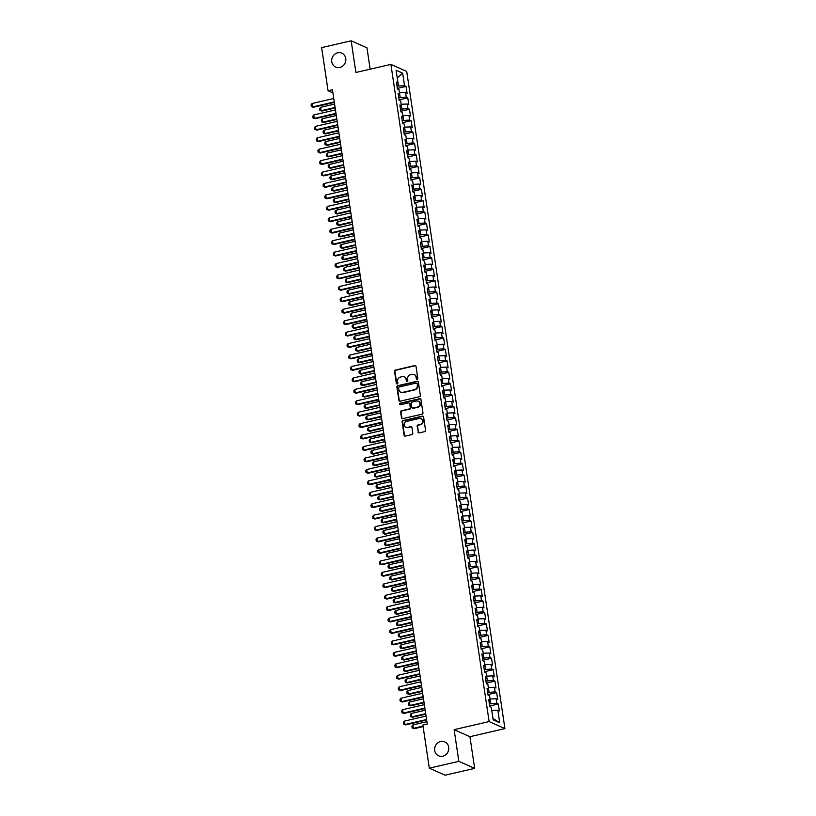 <?xml version="1.0" encoding="UTF-8"?>
<svg xmlns="http://www.w3.org/2000/svg" width="816" height="816" viewBox="0 0 816 816"><rect width="100%" height="100%" fill="white"/><g stroke="black" fill="none" stroke-linecap="round" stroke-linejoin="round"><path stroke-width="1.22" d="M417.18 379.328A0.816 0.745 -66 0 0 417.812 378.369L416.027 366.435A1.163 1.071 -66 0 0 414.783 365.568L395.464 370.036A1.163 1.071 -66 0 0 394.556 371.402L396.341 383.336A0.816 0.745 -66 0 0 397.208 383.948A0.816 0.745 -66 0 0 397.841 382.979L397.606 381.439A3.723 3.427 -66 0 1 400.513 377.053L402.125 376.686A3.723 3.427 -66 0 1 406.093 379.481L406.327 381.021A0.816 0.745 -66 0 0 407.194 381.633A0.816 0.745 -66 0 0 407.827 380.674L407.592 379.134A3.723 3.427 -66 0 1 410.499 374.748L412.111 374.371A3.723 3.427 -66 0 1 416.078 377.165L416.313 378.716A0.816 0.745 -66 0 0 417.18 379.328M440.609 741.54A7.599 6.977 -66 0 0 434.693 748.221A7.599 6.977 -66 0 0 438.62 755.8A7.599 6.977 -66 0 0 442.802 756.177A7.599 6.977 -66 0 0 448.718 749.496A7.599 6.977 -66 0 0 444.791 741.917A7.599 6.977 -66 0 0 440.609 741.54M337.681 52.795A7.599 6.977 -66 0 0 331.765 59.476A7.599 6.977 -66 0 0 335.682 67.055A7.599 6.977 -66 0 0 339.864 67.432A7.599 6.977 -66 0 0 345.78 60.751A7.599 6.977 -66 0 0 341.853 53.173A7.599 6.977 -66 0 0 337.681 52.795M417.996 432.011A1.163 1.071 -66 0 0 419.24 432.888L424.667 431.633A1.163 1.071 -66 0 0 425.564 430.256L423.586 417.017A1.163 1.071 -66 0 0 422.351 416.14L403.022 420.607A1.163 1.071 -66 0 0 402.115 421.974L404.093 435.224A1.163 1.071 -66 0 0 405.338 436.101L411.886 434.581A1.163 1.071 -66 0 0 412.794 433.214L411.947 427.543A1.163 1.071 -66 0 0 410.703 426.666L407.459 427.421A3.111 2.866 -66 0 1 404.134 424.157A3.111 2.866 -66 0 1 406.562 421.413L419.281 418.475A3.111 2.866 -66 0 1 422.606 421.739A3.111 2.866 -66 0 1 420.179 424.483L418.057 424.973A1.163 1.071 -66 0 0 417.149 426.34L418.424 432.205A1.163 1.071 -66 0 0 418.822 432.898M458.847 761.348L474.657 768.376L469.914 736.695L454.114 729.667L458.847 761.348L429.318 768.172L422.872 725.057L427.247 724.047L332.449 89.74L328.073 90.749L332.918 92.902M454.114 729.667L489.121 721.568L390.905 64.393L406.705 71.42L504.92 728.596L489.121 721.568M370.158 69.187L366.965 47.828L351.166 40.8L355.898 72.481L390.905 64.393M351.166 40.8L321.626 47.624L328.073 90.749M419.444 396.719A1.163 1.071 -66 0 0 420.352 395.342L418.373 382.102A1.163 1.071 -66 0 0 417.129 381.225L397.8 385.693A1.163 1.071 -66 0 0 396.892 387.059L398.881 400.309A1.163 1.071 -66 0 0 400.115 401.186L419.444 396.719M420.974 399.554L422.963 412.804A1.163 1.071 -66 0 1 422.056 414.171L402.727 418.639A1.163 1.071 -66 0 1 401.482 417.772L400.636 412.1A1.163 1.071 -66 0 1 401.543 410.723L409.377 408.918A1.163 1.071 -66 0 0 410.285 407.541L409.724 403.787A1.163 1.071 -66 0 0 408.479 402.91L400.319 404.797A0.816 0.745 -66 0 1 399.452 403.94A0.816 0.745 -66 0 1 400.085 403.226L419.74 398.677A1.163 1.071 -66 0 1 420.974 399.554M397.382 88.403L406.052 86.394L404.532 85.721L402.655 73.144L396.076 70.217L397.953 82.793L396.443 82.12L397.463 88.985L398.983 89.658L399.667 94.228L398.147 93.554L399.177 100.419L400.697 101.092L401.38 105.672L399.86 104.999L400.88 111.853L402.4 112.537L403.084 117.106L401.564 116.433L402.594 123.298L404.114 123.971L404.797 128.54L403.277 127.867L404.308 134.732L405.817 135.405L406.501 139.985L404.991 139.312L406.011 146.166L407.531 146.839L408.214 151.419L406.694 150.746L407.725 157.61L409.234 158.284L409.918 162.853L408.408 162.18L409.428 169.045L410.948 169.718L411.631 174.287L410.111 173.614L411.142 180.479L412.661 181.152L413.345 185.732L411.825 185.059L412.855 191.913L414.365 192.596L415.048 197.166L413.539 196.493L414.559 203.357L416.078 204.031L416.762 208.6L415.242 207.927L416.272 214.792L417.782 215.465L418.465 220.045L416.956 219.371L417.976 226.226L419.495 226.899L420.179 231.479L418.659 230.806L419.689 237.67L421.199 238.343L421.892 242.913L420.373 242.24L421.393 249.104L422.912 249.778L423.596 254.357L422.076 253.674L423.106 260.539L424.626 261.212L425.309 265.792L423.79 265.118L424.82 271.983L426.329 272.656L427.013 277.226L425.503 276.553L426.523 283.417L428.043 284.09L428.726 288.66L427.207 287.987L428.237 294.851L429.746 295.525L430.43 300.104L428.92 299.431L429.94 306.286L431.46 306.969L432.143 311.539L430.624 310.865L431.654 317.73L433.174 318.403L433.857 322.973L432.337 322.3L433.357 329.164L434.877 329.837L435.56 334.417L434.041 333.744L435.071 340.598L436.591 341.272L437.274 345.851L435.754 345.178L436.784 352.043L438.294 352.716L438.977 357.286L437.468 356.612L438.488 363.477L440.008 364.15L440.691 368.73L439.171 368.047L440.201 374.911L441.711 375.584L442.394 380.164L440.885 379.491L441.905 386.345L443.425 387.029L444.108 391.598L442.588 390.925L443.618 397.79L445.138 398.463L445.822 403.033L444.302 402.359L445.322 409.224L446.842 409.897L447.525 414.477L446.015 413.804L447.035 420.658L448.555 421.331L449.239 425.911L447.719 425.238L448.749 432.103L450.259 432.776L450.942 437.345L449.432 436.672L450.452 443.537L451.972 444.21L452.656 448.79L451.136 448.106L452.166 454.971L453.676 455.644L454.369 460.224L452.849 459.551L453.869 466.415L455.389 467.089L456.073 471.658L454.553 470.985L455.583 477.85L457.103 478.523L457.786 483.092L456.266 482.419L457.297 489.284L458.806 489.957L459.49 494.537L457.98 493.864L459 500.718L460.52 501.401L461.203 505.971L459.683 505.298L460.714 512.162L462.223 512.836L462.907 517.405L461.397 516.732L462.417 523.597L463.937 524.27L464.62 528.85L463.1 528.176L464.131 535.031L465.65 535.704L466.334 540.284L464.814 539.611L465.834 546.475L467.354 547.148L468.037 551.718L466.517 551.045L467.548 557.909L469.067 558.583L469.751 563.162L468.231 562.479L469.261 569.344L470.771 570.017L471.454 574.597L469.945 573.923L470.965 580.778L472.484 581.461L473.168 586.031L471.648 585.358L472.678 592.222L474.188 592.895L474.871 597.465L473.362 596.792L474.382 603.656L475.901 604.33L476.585 608.909L475.065 608.236L476.095 615.091L477.615 615.764L478.298 620.344L476.779 619.67L477.799 626.535L479.318 627.208L480.002 631.778L478.492 631.105L479.512 637.969L481.032 638.642L481.715 643.222L480.196 642.539L481.226 649.403L482.735 650.077L483.419 654.656L481.909 653.983L482.929 660.848L484.449 661.521L485.132 666.091L483.613 665.417L484.643 672.282L486.152 672.955L486.836 677.525L485.326 676.852L486.346 683.716L487.866 684.389L488.549 688.969L487.03 688.296L488.06 695.15L489.58 695.834L490.263 700.403L488.743 699.73L489.773 706.595L491.283 707.268L493.17 719.845L499.739 722.772L492.976 718.447L491.762 710.45M406.052 86.394L407.082 93.259L405.562 92.585L406.246 97.155L398.769 97.726M399.085 99.838L407.765 97.828L406.246 97.155M407.765 97.828L408.785 104.693L407.266 104.02L407.949 108.599L400.483 109.171M400.799 111.272L409.469 109.273L407.949 108.599M409.469 109.273L410.499 116.127L408.979 115.454L409.663 120.034L402.196 120.605M402.502 122.706L411.182 120.707L409.663 120.034M411.182 120.707L412.202 127.571L410.693 126.898L411.376 131.468L403.9 132.039M404.216 134.15L412.886 132.141L411.376 131.468M412.886 132.141L413.916 139.006L412.396 138.332L413.08 142.902L405.613 143.483M405.929 145.585L414.599 143.585L413.08 142.902M414.599 143.585L415.619 150.44L414.11 149.767L414.793 154.346L407.317 154.918M407.633 157.019L416.303 155.02L414.793 154.346M416.303 155.02L417.333 161.884L415.813 161.201L416.497 165.781L409.03 166.352M409.346 168.463L418.016 166.454L416.497 165.781M418.016 166.454L419.047 173.318L417.527 172.645L418.21 177.215L410.744 177.786M411.05 179.897L419.73 177.888L418.21 177.215M419.73 177.888L420.75 184.753L419.23 184.079L419.924 188.659L412.447 189.23M412.763 191.332L421.433 189.332L419.924 188.659M421.433 189.332L422.464 196.187L420.944 195.514L421.627 200.093L414.161 200.665M414.477 202.776L423.147 200.767L421.627 200.093M423.147 200.767L424.167 207.631L422.657 206.958L423.341 211.528L415.864 212.099M416.18 214.21L424.85 212.201L423.341 211.528M424.85 212.201L425.881 219.065L424.361 218.392L425.044 222.962L417.578 223.543M417.894 225.644L426.564 223.645L425.044 222.962M426.564 223.645L427.584 230.5L426.074 229.826L426.758 234.406L419.281 234.977M419.597 237.079L428.267 235.079L426.758 234.406M428.267 235.079L429.298 241.944L427.778 241.271L428.461 245.84L420.995 246.412M421.311 248.523L429.981 246.514L428.461 245.84M429.981 246.514L431.011 253.378L429.491 252.705L430.175 257.275L422.708 257.846M423.014 259.957L431.695 257.948L430.175 257.275M431.695 257.948L432.715 264.812L431.205 264.139L431.888 268.719L424.412 269.29M424.728 271.391L433.398 269.392L431.888 268.719M433.398 269.392L434.428 276.257L432.908 275.573L433.592 280.153L426.125 280.724M426.442 282.836L435.112 280.826L433.592 280.153M435.112 280.826L436.132 287.691L434.622 287.018L435.305 291.587L427.829 292.159M428.145 294.27L436.815 292.261L435.305 291.587M436.815 292.261L437.845 299.125L436.325 298.452L437.009 303.032L429.542 303.603M429.859 305.704L438.529 303.705L437.009 303.032M438.529 303.705L439.559 310.559L438.039 309.886L438.722 314.466L431.246 315.037M431.562 317.138L440.242 315.139L438.722 314.466M440.242 315.139L441.262 322.004L439.742 321.331L440.426 325.9L432.959 326.471M433.276 328.583L441.946 326.573L440.426 325.9M441.946 326.573L442.976 333.438L441.456 332.765L442.139 337.334L434.673 337.916M434.979 340.017L443.659 338.018L442.139 337.334M443.659 338.018L444.679 344.872L443.17 344.199L443.853 348.779L436.376 349.35M436.693 351.451L445.363 349.452L443.853 348.779M445.363 349.452L446.393 356.317L444.873 355.633L445.556 360.213L438.09 360.784M438.406 362.896L447.076 360.886L445.556 360.213M447.076 360.886L448.096 367.751L446.587 367.078L447.27 371.647L439.793 372.218M440.11 374.33L448.78 372.32L447.27 371.647M448.78 372.32L449.81 379.185L448.29 378.512L448.973 383.092L441.507 383.663M441.823 385.764L450.493 383.765L448.973 383.092M450.493 383.765L451.523 390.619L450.004 389.946L450.687 394.526L443.221 395.097M443.527 397.208L452.207 395.199L450.687 394.526M452.207 395.199L453.227 402.064L451.707 401.39L452.401 405.96L444.924 406.531M445.24 408.643L453.91 406.633L452.401 405.96M453.91 406.633L454.94 413.498L453.421 412.825L454.104 417.394L446.638 417.976M446.954 420.077L455.624 418.078L454.104 417.394M455.624 418.078L456.644 424.932L455.134 424.259L455.818 428.839L448.341 429.41M448.657 431.511L457.327 429.512L455.818 428.839M457.327 429.512L458.357 436.376L456.838 435.703L457.521 440.273L450.055 440.844M450.371 442.955L459.041 440.946L457.521 440.273M459.041 440.946L460.061 447.811L458.551 447.137L459.235 451.707L451.758 452.278M452.074 454.39L460.744 452.38L459.235 451.707M460.744 452.38L461.774 459.245L460.255 458.572L460.938 463.151L453.472 463.723M453.788 465.824L462.458 463.825L460.938 463.151M462.458 463.825L463.488 470.689L461.968 470.006L462.652 474.586L455.185 475.157M455.491 477.268L464.171 475.259L462.652 474.586M464.171 475.259L465.191 482.123L463.682 481.45L464.365 486.02L456.889 486.591M457.205 488.702L465.875 486.693L464.365 486.02M465.875 486.693L466.905 493.558L465.385 492.884L466.069 497.464L458.602 498.035M458.918 500.137L467.588 498.137L466.069 497.464M467.588 498.137L468.608 504.992L467.099 504.319L467.782 508.898L460.306 509.47M460.622 511.571L469.292 509.572L467.782 508.898M469.292 509.572L470.322 516.436L468.802 515.763L469.486 520.333L462.019 520.904M462.335 523.015L471.005 521.006L469.486 520.333M471.005 521.006L472.036 527.87L470.516 527.197L471.199 531.767L463.723 532.348M464.039 534.449L472.719 532.45L471.199 531.767M472.719 532.45L473.739 539.305L472.219 538.631L472.903 543.211L465.436 543.782M465.752 545.884L474.422 543.884L472.903 543.211M474.422 543.884L475.453 550.749L473.933 550.066L474.616 554.645L467.15 555.217M467.456 557.328L476.136 555.319L474.616 554.645M476.136 555.319L477.156 562.183L475.646 561.51L476.33 566.08L468.853 566.651M469.169 568.762L477.839 566.753L476.33 566.08M477.839 566.753L478.87 573.617L477.35 572.944L478.033 577.524L470.567 578.095M470.883 580.196L479.553 578.197L478.033 577.524M479.553 578.197L480.573 585.052L479.063 584.378L479.747 588.958L472.27 589.529M472.586 591.641L481.256 589.631L479.747 588.958M481.256 589.631L482.287 596.496L480.767 595.823L481.45 600.392L473.984 600.964M474.3 603.075L482.97 601.066L481.45 600.392M482.97 601.066L484 607.93L482.48 607.257L483.164 611.827L475.687 612.408M476.003 614.509L484.684 612.51L483.164 611.827M484.684 612.51L485.704 619.364L484.184 618.691L484.877 623.271L477.401 623.842M477.717 625.943L486.387 623.944L484.877 623.271M486.387 623.944L487.417 630.809L485.897 630.136L486.581 634.705L479.114 635.276M479.431 637.388L488.101 635.378L486.581 634.705M488.101 635.378L489.121 642.243L487.611 641.57L488.294 646.139L480.818 646.711M481.134 648.822L489.804 646.813L488.294 646.139M489.804 646.813L490.834 653.677L489.314 653.004L489.998 657.584L482.531 658.155M482.848 660.256L491.518 658.257L489.998 657.584M491.518 658.257L492.538 665.122L491.028 664.438L491.711 669.018L484.235 669.589M484.551 671.701L493.221 669.691L491.711 669.018M493.221 669.691L494.251 676.556L492.731 675.883L493.415 680.452L485.948 681.023M486.265 683.135L494.935 681.125L493.415 680.452M494.935 681.125L495.965 687.99L494.445 687.317L495.128 691.897L487.662 692.468M487.968 694.569L496.648 692.57L495.128 691.897M496.648 692.57L497.668 699.424L496.159 698.751L496.842 703.331L489.365 703.902M489.682 706.013L498.352 704.004L496.842 703.331M498.352 704.004L499.382 710.869L497.862 710.195L499.739 722.772M490.263 700.403L488.968 701.26M497.862 710.195L491.783 710.44M488.549 688.969L487.264 689.826M490.753 703.586L490.049 699.006L496.159 698.751M486.836 677.525L485.551 678.382M489.049 692.141L488.345 687.572M494.445 687.317L488.356 687.572M485.132 666.091L483.847 666.947M487.336 680.707L486.632 676.138M492.731 675.883L486.652 676.127M483.419 654.656L482.134 655.513M485.622 669.273L484.928 664.703M491.028 664.438L484.939 664.693M481.715 643.222L480.43 644.069M483.919 657.829L483.215 653.259L489.314 653.004M480.002 631.778L478.717 632.635M482.205 646.394L481.501 641.825M487.611 641.57L481.522 641.825M478.298 620.344L477.003 621.2M480.502 634.96L479.798 630.391M485.897 630.136L479.818 630.38M476.585 608.909L475.3 609.766M478.788 623.516L478.084 618.946M484.184 618.691L478.105 618.946M474.871 597.465L473.586 598.322M477.074 612.082L476.381 607.512L482.48 607.257M473.168 586.031L471.883 586.888M475.371 600.647L474.667 596.078M480.767 595.823L474.688 596.068M471.454 574.597L470.169 575.453M473.657 589.213L472.954 584.633L479.063 584.378M469.751 563.162L468.455 564.009M471.954 577.769L471.25 573.199M477.35 572.944L471.271 573.199M468.037 551.718L466.752 552.575M470.24 566.335L469.537 561.765L475.646 561.51M466.334 540.284L465.038 541.141M468.537 554.9L467.833 550.331M473.933 550.066L467.854 550.321M464.62 528.85L463.335 529.696M466.823 543.456L466.12 538.886L472.219 538.631M462.907 517.405L461.621 518.262M465.11 532.022L464.416 527.452L470.516 527.197M461.203 505.971L459.918 506.828M463.406 520.588L462.703 516.018L468.802 515.763M459.49 494.537L458.204 495.394M461.693 509.153L460.989 504.574L467.099 504.319M457.786 483.092L456.491 483.949M459.989 497.709L459.286 493.139L465.385 492.884M456.073 471.658L454.787 472.515M458.276 486.275L457.572 481.705L463.682 481.45M454.369 460.224L453.074 461.081M456.572 474.841L455.879 470.261L461.968 470.006M452.656 448.79L451.37 449.636M454.859 463.396L454.155 458.827L460.255 458.572M450.942 437.345L449.657 438.202M453.145 451.962L452.452 447.392L458.551 447.137M449.239 425.911L447.953 426.768M451.442 440.528L450.738 435.958L456.838 435.703M447.525 414.477L446.24 415.334M449.728 429.083L449.024 424.514M455.134 424.259L449.045 424.514M445.822 403.033L444.526 403.889M448.025 417.649L447.321 413.08L453.421 412.825M444.108 391.598L442.823 392.455M446.311 406.215L445.607 401.645M451.707 401.39L445.628 401.635M442.394 380.164L441.109 381.021M444.598 394.781L443.904 390.201L450.004 389.946M440.691 368.73L439.406 369.577M442.894 383.336L442.19 378.767M448.29 378.512L442.211 378.767M438.977 357.286L437.692 358.142M441.181 371.902L440.477 367.333M446.587 367.078L440.497 367.322M437.274 345.851L435.979 346.708M439.477 360.468L438.773 355.898M444.873 355.633L438.794 355.888M435.56 334.417L434.275 335.264M437.764 349.024L437.06 344.454L443.17 344.199M433.857 322.973L432.562 323.83M436.06 337.589L435.356 333.02M441.456 332.765L435.377 333.02M432.143 311.539L430.858 312.395M434.347 326.155L433.643 321.586M439.742 321.331L433.663 321.575M430.43 300.104L429.145 300.961M432.633 314.711L431.939 310.141M438.039 309.886L431.95 310.141M428.726 288.66L427.441 289.517M430.93 303.277L430.226 298.707L436.325 298.452M427.013 277.226L425.728 278.083M429.216 291.842L428.512 287.273M434.622 287.018L428.533 287.263M425.309 265.792L424.014 266.648M427.513 280.408L426.809 275.839M432.908 275.573L426.829 275.828M423.596 254.357L422.311 255.204M425.799 268.964L425.095 264.394M431.205 264.139L425.116 264.394M421.892 242.913L420.597 243.77M424.096 257.53L423.392 252.96L429.491 252.705M420.179 231.479L418.894 232.336M422.382 246.095L421.678 241.526M427.778 241.271L421.699 241.516M418.465 220.045L417.18 220.901M420.668 234.651L419.975 230.081L426.074 229.826M416.762 208.6L415.477 209.457M418.965 223.217L418.261 218.647M424.361 218.392L418.282 218.647M415.048 197.166L413.763 198.023M417.251 211.783L416.548 207.213L422.657 206.958M413.345 185.732L412.049 186.589M415.548 200.348L414.844 195.769M420.944 195.514L414.865 195.769M411.631 174.287L410.346 175.144M413.834 188.904L413.131 184.334L419.23 184.079M409.918 162.853L408.632 163.71M412.121 177.47L411.437 172.89L417.527 172.645M408.214 151.419L406.929 152.276M410.417 166.036L409.714 161.466L415.813 161.201M406.501 139.985L405.215 140.831M408.704 154.591L408 150.022L414.11 149.767M404.797 128.54L403.502 129.397M407 143.157L406.297 138.587L412.396 138.332M403.084 117.106L401.798 117.963M405.287 131.723L404.583 127.153L410.693 126.898M401.38 105.672L400.085 106.529M403.583 120.278L402.88 115.709L408.979 115.454M399.667 94.228L398.381 95.084M401.87 108.844L401.166 104.275L407.266 104.02M397.953 82.793L396.668 83.65M400.156 97.41L399.473 92.83L405.562 92.585M429.318 768.172L445.118 775.2L474.657 768.376M469.914 736.695L504.92 728.596M402.655 73.144L397.239 77.959L398.453 85.976L397.066 86.292M404.532 85.721L398.453 85.976M416.956 379.348A0.816 0.745 -66 0 1 416.731 378.899L416.507 377.359A3.723 3.427 -66 0 0 414.365 374.666M404.379 376.972A3.723 3.427 -66 0 1 406.521 379.664L406.756 381.215A0.816 0.745 -66 0 0 406.97 381.653M415.63 365.741A1.163 1.071 -66 0 0 415.211 365.752L395.893 370.219A1.163 1.071 -66 0 0 394.985 371.596L396.77 383.52A0.816 0.745 -66 0 0 396.994 383.959M417.976 381.409A1.163 1.071 -66 0 0 417.557 381.419L398.228 385.886A1.163 1.071 -66 0 0 397.321 387.253L399.299 400.503A1.163 1.071 -66 0 0 399.697 401.197M417.047 383.683A0.816 0.745 -66 0 0 416.18 383.071L399.218 386.988A0.816 0.745 -66 0 0 398.585 387.947L398.83 389.579A3.723 3.427 -66 0 0 402.798 392.374L414.395 389.701A3.723 3.427 -66 0 0 417.292 385.305L417.476 383.867A0.816 0.745 -66 0 0 416.833 383.245M400.962 392.282A3.723 3.427 -66 0 0 403.226 392.567L402.798 392.374M417.476 383.867L417.721 385.499A3.723 3.427 -66 0 1 414.824 389.885L403.226 392.567M409.326 403.094A1.163 1.071 -66 0 1 410.152 403.971L410.713 407.735A1.163 1.071 -66 0 1 409.805 409.102L401.972 410.917A1.163 1.071 -66 0 0 401.064 412.284L401.911 417.955A1.163 1.071 -66 0 0 402.308 418.649M420.577 398.861A1.163 1.071 -66 0 0 420.169 398.871L400.513 403.41A0.816 0.745 -66 0 0 400.105 404.818M417.517 407.031A3.111 2.866 -66 0 0 418.333 401.186A3.111 2.866 -66 0 0 416.619 401.033L412.131 402.064A1.163 1.071 -66 0 0 411.233 403.441L411.794 407.194A1.163 1.071 -66 0 0 413.029 408.071L417.945 407.225A3.111 2.866 -66 0 0 418.537 401.288M412.621 408.082A1.163 1.071 -66 0 0 413.457 408.265L413.029 408.071M417.945 407.225L413.457 408.265M421.209 418.73A3.111 2.866 -66 0 1 420.607 424.667L418.486 425.156A1.163 1.071 -66 0 0 417.578 426.533L418.424 432.205M405.96 427.349A3.111 2.866 -66 0 0 407.878 427.615L407.459 427.421M411.55 426.85A1.163 1.071 -66 0 0 411.131 426.86L407.878 427.615M423.188 416.313A1.163 1.071 -66 0 0 422.77 416.333L403.451 420.801A1.163 1.071 -66 0 0 402.543 422.168L404.522 435.418A1.163 1.071 -66 0 0 404.92 436.111M334.591 104.071L320.596 107.304L321.106 110.741L335.101 107.498M321.881 111.078L319.882 110.354L321.881 111.078L335.182 108.008M319.882 110.354L319.627 108.64L320.596 107.304M334.274 101.918L312.569 106.937L313.334 107.284L311.335 106.549L311.08 104.836L312.049 103.51L333.754 98.491M334.346 102.418L313.334 107.284M312.049 103.51L312.569 106.937L311.335 106.549M336.304 115.505L322.31 118.748L322.82 122.176L336.814 118.942M323.585 122.512L321.586 121.788L323.585 122.512L336.886 119.442M321.586 121.788L321.331 120.074L322.31 118.748M338.008 126.949L324.013 130.183L324.523 133.61L338.518 130.376M325.298 133.957L323.299 133.222L325.298 133.957L338.599 130.876M323.299 133.222L323.044 131.509L324.013 130.183M335.978 113.363L314.272 118.371L315.047 118.718L313.048 117.994L312.793 116.27L313.762 114.944L335.468 109.925M336.049 113.863L315.047 118.718M313.762 114.944L314.272 118.371L313.048 117.994M337.691 124.797L315.986 129.815L316.751 130.152L314.752 129.428L314.497 127.714L315.476 126.378L337.171 121.36M337.763 125.297L316.751 130.152M315.476 126.378L315.986 129.815L314.752 129.428M339.721 138.383L325.727 141.617L326.237 145.044L340.231 141.811M327.002 145.391L325.003 144.667L327.002 145.391L340.303 142.321M325.003 144.667L324.748 142.943L325.727 141.617M341.425 149.818L327.43 153.051L327.95 156.488L341.945 153.255M328.715 156.825L326.716 156.101L328.715 156.825L342.016 153.755M326.716 156.101L326.461 154.387L327.43 153.051M339.395 136.231L317.689 141.25L318.464 141.596L316.465 140.862L316.21 139.148L317.179 137.822L338.885 132.804M339.476 136.731L318.464 141.596M317.179 137.822L317.689 141.25L316.465 140.862M341.108 147.665L319.403 152.684L320.168 153.031L318.169 152.296L317.914 150.583L318.893 149.257L340.598 144.238M341.18 148.175L320.168 153.031M318.893 149.257L319.403 152.684L318.169 152.296M343.138 161.252L329.144 164.495L329.654 167.923L343.648 164.689M330.429 168.269L328.43 167.535L330.429 168.269L343.73 165.189M328.43 167.535L328.165 165.821L329.144 164.495M342.812 159.11L321.116 164.128L321.881 164.465L319.882 163.741L319.627 162.027L320.596 160.691L342.302 155.672M342.893 159.61L321.881 164.465M320.596 160.691L321.116 164.128L319.882 163.741M344.842 172.696L330.847 175.93L331.367 179.357L345.362 176.123M332.132 179.704L330.133 178.969L332.132 179.704L345.433 176.623M330.133 178.969L329.878 177.256L330.847 175.93M344.525 170.544L322.82 175.562L323.595 175.899L321.596 175.175L321.331 173.461L322.31 172.135L344.015 167.117M344.597 171.044L323.595 175.899M322.31 172.135L322.82 175.562L321.596 175.175M346.555 184.13L332.561 187.364L333.071 190.801L347.065 187.558M333.846 191.138L331.847 190.414L333.846 191.138L347.147 188.068M331.847 190.414L331.592 188.7L332.561 187.364M348.269 195.565L334.274 198.808L334.784 202.235L348.779 199.002M335.549 202.572L333.55 201.848L335.549 202.572L348.85 199.502M333.55 201.848L333.295 200.134L334.274 198.808M349.972 207.009L335.978 210.242L336.488 213.67L350.492 210.436M337.263 214.016L335.264 213.282L337.263 214.016L350.564 210.936M335.264 213.282L335.009 211.568L335.978 210.242M351.686 218.443L337.691 221.677L338.201 225.114L352.196 221.87M338.966 225.451L336.967 224.726L338.966 225.451L352.267 222.38M336.967 224.726L336.712 223.003L337.691 221.677M353.389 229.877L339.395 233.111L339.915 236.548L353.909 233.315M340.68 236.885L338.681 236.161L340.68 236.885L353.981 233.815M338.681 236.161L338.426 234.447L339.395 233.111M355.103 241.322L341.108 244.555L341.618 247.982L355.613 244.749M342.394 248.329L340.394 247.595L342.394 248.329L355.694 245.249M340.394 247.595L340.129 245.881L341.108 244.555M356.816 252.756L342.812 255.989L343.332 259.417L357.326 256.183M344.097 259.763L342.098 259.039L344.097 259.763L357.398 256.683M342.098 259.039L341.843 257.315L342.812 255.989M358.52 264.19L344.525 267.424L345.035 270.861L359.03 267.628M345.811 271.198L343.811 270.473L345.811 271.198L359.111 268.127M343.811 270.473L343.556 268.76L344.525 267.424M360.233 275.624L346.239 278.868L346.749 282.295L360.743 279.062M347.514 282.642L345.515 281.908L347.514 282.642L360.815 279.562M345.515 281.908L345.26 280.194L346.239 278.868M346.239 181.978L324.533 186.997L325.298 187.343L323.299 186.609L323.044 184.895L324.013 183.569L345.719 178.551M346.31 182.488L325.298 187.343M324.013 183.569L324.533 186.997L323.299 186.609M347.942 193.423L326.237 198.441L327.012 198.778L325.013 198.053L324.758 196.33L325.727 195.004L347.432 189.985M348.024 193.922L327.012 198.778M325.727 195.004L326.237 198.441L325.013 198.053M349.656 204.857L327.95 209.875L328.715 210.212L326.716 209.488L326.461 207.774L327.44 206.438L349.136 201.419M349.727 205.357L328.715 210.212M327.44 206.438L327.95 209.875L326.716 209.488M351.359 216.291L329.654 221.309L330.429 221.656L328.43 220.922L328.175 219.208L329.144 217.882L350.849 212.864M351.441 216.791L330.429 221.656M329.144 217.882L329.654 221.309L328.43 220.922M353.073 227.725L331.367 232.744L332.132 233.09L330.133 232.366L329.878 230.642L330.857 229.316L352.563 224.298M353.144 228.235L332.132 233.09M330.857 229.316L331.367 232.744L330.133 232.366M354.776 239.17L333.081 244.188L333.846 244.525L331.847 243.8L331.592 242.087L332.561 240.751L354.266 235.732M354.858 239.669L333.846 244.525M332.561 240.751L333.081 244.188L331.847 243.8M356.49 250.604L334.784 255.622L335.56 255.969L333.56 255.235L333.305 253.521L334.274 252.195L355.98 247.177M356.561 251.104L335.56 255.969M334.274 252.195L334.784 255.622L333.56 255.235M358.204 262.038L336.498 267.056L337.263 267.403L335.264 266.669L335.009 264.955L335.988 263.629L357.683 258.611M358.275 262.548L337.263 267.403M335.988 263.629L336.498 267.056L335.264 266.669M359.907 273.482L338.201 278.501L338.977 278.837L336.977 278.113L336.722 276.389L337.691 275.063L359.397 270.045M359.989 273.982L338.977 278.837M337.691 275.063L338.201 278.501L336.977 278.113M361.937 287.069L347.942 290.302L348.452 293.729L362.457 290.496M349.228 294.076L347.228 293.342L349.228 294.076L362.528 290.996M347.228 293.342L346.973 291.628L347.942 290.302M361.621 284.917L339.915 289.935L340.68 290.272L338.681 289.547L338.426 287.834L339.405 286.498L361.111 281.489M361.692 285.416L340.68 290.272M339.405 286.498L339.915 289.935L338.681 289.547M363.65 298.503L349.656 301.736L350.166 305.174L364.16 301.93M350.931 305.51L348.932 304.786L350.931 305.51L364.232 302.44M348.932 304.786L348.677 303.073L349.656 301.736M363.324 296.351L341.629 301.369L342.394 301.716L340.394 300.982L340.139 299.268L341.108 297.942L362.814 292.924M363.406 296.851L342.394 301.716M341.108 297.942L341.629 301.369L340.394 300.982M365.354 309.937L351.359 313.181L351.88 316.608L365.874 313.375M352.645 316.945L350.645 316.22L352.645 316.945L365.945 313.874M350.645 316.22L350.39 314.507L351.359 313.181M365.038 307.795L343.332 312.803L344.097 313.15L342.108 312.426L341.843 310.702L342.822 309.376L364.528 304.358M365.109 308.295L344.097 313.15M342.822 309.376L343.332 312.803L342.108 312.426M367.067 321.382L353.073 324.615L353.583 328.042L367.577 324.809M354.358 328.389L352.359 327.655L354.358 328.389L367.659 325.309M352.359 327.655L352.104 325.941L353.073 324.615M366.751 319.229L345.046 324.248L345.811 324.584L343.811 323.86L343.556 322.147L344.525 320.81L366.231 315.792M366.823 319.729L345.811 324.584M344.525 320.81L345.046 324.248L343.811 323.86M368.781 332.816L354.787 336.049L355.297 339.487L369.291 336.243M356.062 339.823L354.062 339.099L356.062 339.823L369.362 336.753M354.062 339.099L353.807 337.375L354.787 336.049M368.455 330.664L346.749 335.682L347.524 336.029L345.525 335.294L345.27 333.581L346.239 332.255L367.945 327.236M368.526 331.163L347.524 336.029M346.239 332.255L346.749 335.682L345.525 335.294M370.484 344.25L356.49 347.483L357 350.921L370.994 347.687M357.775 351.257L355.776 350.533L357.775 351.257L371.076 348.187M355.776 350.533L355.521 348.82L356.49 347.483M370.168 342.098L348.463 347.116L349.228 347.463L347.228 346.729L346.973 345.015L347.953 343.689L369.648 338.671M370.24 342.608L349.228 347.463M347.953 343.689L348.463 347.116L347.228 346.729M372.198 355.684L358.204 358.928L358.714 362.355L372.708 359.122M359.479 362.702L357.479 361.967L359.479 362.702L372.779 359.621M357.479 361.967L357.224 360.254L358.204 358.928M371.872 353.542L350.166 358.561L350.941 358.897L348.942 358.173L348.687 356.459L349.656 355.123L371.362 350.105M371.953 354.042L350.941 358.897M349.656 355.123L350.166 358.561L348.942 358.173M373.901 367.129L359.907 370.362L360.427 373.789L374.422 370.556M361.192 374.136L359.193 373.402L361.192 374.136L374.493 371.056M359.193 373.402L358.938 371.688L359.907 370.362M373.585 364.976L351.88 369.995L352.645 370.331L350.645 369.607L350.39 367.894L351.37 366.568L373.075 361.549M373.657 365.476L352.645 370.331M351.37 366.568L351.88 369.995L350.645 369.607M375.615 378.563L361.621 381.796L362.131 385.234L376.125 381.99M362.896 385.57L360.907 384.846L362.896 385.57L376.207 382.5M360.907 384.846L360.641 383.132L361.621 381.796M375.289 376.411L353.593 381.429L354.358 381.776L352.359 381.041L352.104 379.328L353.073 378.002L374.779 372.983M375.37 376.921L354.358 381.776M353.073 378.002L353.593 381.429L352.359 381.041M377.318 389.997L363.324 393.241L363.844 396.668L377.839 393.434M364.609 397.004L362.61 396.28L364.609 397.004L377.91 393.934M362.61 396.28L362.355 394.567L363.324 393.241M377.002 387.855L355.297 392.873L356.072 393.21L354.073 392.486L353.807 390.762L354.787 389.436L376.492 384.418M377.074 388.355L356.072 393.21M354.787 389.436L355.297 392.873L354.073 392.486M379.032 401.441L365.038 404.675L365.548 408.102L379.542 404.869M366.323 408.449L364.324 407.714L366.323 408.449L379.624 405.368M364.324 407.714L364.069 406.001L365.038 404.675M378.716 399.289L357.01 404.308L357.775 404.644L355.776 403.92L355.521 402.206L356.49 400.87L378.196 395.852M378.787 399.789L357.775 404.644M356.49 400.87L357.01 404.308L355.776 403.92M380.746 412.876L366.751 416.109L367.261 419.546L381.256 416.303M368.026 419.883L366.027 419.159L368.026 419.883L381.327 416.813M366.027 419.159L365.772 417.435L366.751 416.109M380.419 410.723L358.714 415.742L359.489 416.089L357.49 415.354L357.235 413.641L358.204 412.315L379.909 407.296M380.501 411.223L359.489 416.089M358.204 412.315L358.714 415.742L357.49 415.354M382.449 424.31L368.455 427.543L368.965 430.981L382.959 427.747M369.74 431.317L367.741 430.593L369.74 431.317L383.041 428.247M367.741 430.593L367.486 428.879L368.455 427.543M382.133 422.158L360.427 427.176L361.192 427.523L359.193 426.799L358.938 425.075L359.917 423.749L381.613 418.73M382.204 422.668L361.192 427.523M359.917 423.749L360.427 427.176L359.193 426.799M384.163 435.754L370.168 438.988L370.678 442.415L384.673 439.181M371.443 442.762L369.444 442.027L371.443 442.762L384.744 439.681M369.444 442.027L369.189 440.314L370.168 438.988M383.836 433.602L362.131 438.62L362.906 438.957L360.907 438.233L360.652 436.519L361.621 435.183L383.326 430.165M383.918 434.102L362.906 438.957M361.621 435.183L362.131 438.62L360.907 438.233M385.866 447.188L371.872 450.422L372.392 453.849L386.386 450.616M373.157 454.196L371.158 453.472L373.157 454.196L386.458 451.115M371.158 453.472L370.903 451.748L371.872 450.422M385.55 445.036L363.844 450.055L364.609 450.401L362.61 449.667L362.355 447.953L363.334 446.627L385.04 441.609M385.621 445.536L364.609 450.401M363.334 446.627L363.844 450.055L362.61 449.667M387.58 458.623L373.585 461.856L374.095 465.293L388.09 462.06M374.87 465.63L372.871 464.906L374.87 465.63L388.171 462.56M372.871 464.906L372.606 463.192L373.585 461.856M387.253 456.47L365.558 461.489L366.323 461.836L364.324 461.101L364.069 459.388L365.038 458.062L386.743 453.043M387.335 456.98L366.323 461.836M365.038 458.062L365.558 461.489L364.324 461.101M389.293 470.057L375.289 473.3L375.809 476.728L389.803 473.494M376.574 477.074L374.575 476.34L376.574 477.074L389.875 473.994M374.575 476.34L374.32 474.626L375.289 473.3M388.967 467.915L367.261 472.933L368.036 473.27L366.037 472.546L365.782 470.822L366.751 469.496L388.457 464.477M389.038 468.415L368.036 473.27M366.751 469.496L367.261 472.933L366.037 472.546M390.997 481.501L377.002 484.735L377.512 488.162L391.507 484.928M378.287 488.509L376.288 487.774L378.287 488.509L391.588 485.428M376.288 487.774L376.033 486.061L377.002 484.735M390.68 479.349L368.975 484.367L369.74 484.704L367.741 483.98L367.486 482.266L368.465 480.93L390.16 475.922M390.752 479.849L369.74 484.704M368.465 480.93L368.975 484.367L367.741 483.98M392.71 492.935L378.716 496.169L379.226 499.606L393.22 496.363M379.991 499.943L377.992 499.219L379.991 499.943L393.292 496.873M377.992 499.219L377.737 497.505L378.716 496.169M392.384 490.783L370.678 495.802L371.453 496.148L369.454 495.414L369.199 493.7L370.168 492.374L391.874 487.356M392.465 491.283L371.453 496.148M370.168 492.374L370.678 495.802L369.454 495.414M394.414 504.37L380.419 507.613L380.929 511.04L394.934 507.807M381.704 511.377L379.705 510.653L381.704 511.377L395.005 508.307M379.705 510.653L379.45 508.939L380.419 507.613M394.097 502.228L372.392 507.236L373.157 507.583L371.158 506.858L370.903 505.135L371.882 503.809L393.577 498.79M394.169 502.727L373.157 507.583M371.882 503.809L372.392 507.236L371.158 506.858M396.127 515.814L382.133 519.047L382.643 522.475L396.637 519.241M383.408 522.821L381.409 522.087L383.408 522.821L396.709 519.741M381.409 522.087L381.154 520.373L382.133 519.047M395.801 513.662L374.105 518.68L374.87 519.017L372.871 518.293L372.616 516.579L373.585 515.243L395.291 510.224M395.882 514.162L374.87 519.017M373.585 515.243L374.105 518.68L372.871 518.293M397.831 527.248L383.836 530.482L384.356 533.919L398.351 530.675M385.121 534.256L383.122 533.531L385.121 534.256L398.422 531.185M383.122 533.531L382.867 531.808L383.836 530.482M397.514 525.096L375.809 530.114L376.574 530.461L374.585 529.727L374.32 528.013L375.299 526.687L397.004 521.669M397.586 525.596L376.574 530.461M375.299 526.687L375.809 530.114L374.585 529.727M399.544 538.682L385.55 541.916L386.06 545.353L400.054 542.12M386.835 545.69L384.836 544.966L386.835 545.69L400.136 542.62M384.836 544.966L384.581 543.252L385.55 541.916M399.228 536.53L377.522 541.549L378.287 541.895L376.288 541.161L376.033 539.447L377.002 538.121L398.708 533.103M399.299 537.04L378.287 541.895M377.002 538.121L377.522 541.549L376.288 541.161M401.258 550.117L387.263 553.36L387.773 556.787L401.768 553.554M388.538 557.134L386.539 556.4L388.538 557.134L401.839 554.054M386.539 556.4L386.284 554.686L387.263 553.36M400.931 547.975L379.226 552.993L380.001 553.33L378.002 552.605L377.747 550.892L378.716 549.556L400.421 544.537M401.003 548.474L380.001 553.33M378.716 549.556L379.226 552.993L378.002 552.605M402.961 561.561L388.967 564.794L389.477 568.222L403.471 564.988M390.252 568.568L388.253 567.834L390.252 568.568L403.553 565.488M388.253 567.834L387.998 566.12L388.967 564.794M402.645 559.409L380.939 564.427L381.704 564.764L379.705 564.04L379.45 562.326L380.429 561L402.125 555.982M402.716 559.909L381.704 564.764M380.429 561L380.939 564.427L379.705 564.04M404.675 572.995L390.68 576.229L391.19 579.666L405.185 576.422M391.955 580.003L389.956 579.278L391.955 580.003L405.256 576.932M389.956 579.278L389.701 577.565L390.68 576.229M404.348 570.843L382.643 575.861L383.418 576.208L381.419 575.474L381.164 573.76L382.133 572.434L403.838 567.416M404.43 571.353L383.418 576.208M382.133 572.434L382.643 575.861L381.419 575.474M406.378 584.429L392.384 587.673L392.904 591.1L406.898 587.867M393.669 591.437L391.67 590.713L393.669 591.437L406.97 588.367M391.67 590.713L391.415 588.999L392.384 587.673M406.062 582.287L384.356 587.306L385.121 587.642L383.122 586.918L382.867 585.194L383.846 583.868L405.552 578.85M406.133 582.787L385.121 587.642M383.846 583.868L384.356 587.306L383.122 586.918M408.092 595.874L394.097 599.107L394.607 602.534L408.602 599.301M395.372 602.881L393.383 602.147L395.372 602.881L408.683 599.801M393.383 602.147L393.118 600.433L394.097 599.107M407.765 593.722L386.07 598.74L386.835 599.077L384.836 598.352L384.581 596.639L385.55 595.303L407.255 590.284M407.847 594.221L386.835 599.077M385.55 595.303L386.07 598.74L384.836 598.352M409.795 607.308L395.801 610.541L396.321 613.979L410.315 610.735M397.086 614.315L395.087 613.591L397.086 614.315L410.387 611.245M395.087 613.591L394.832 611.867L395.801 610.541M409.479 605.156L387.773 610.174L388.549 610.521L386.549 609.787L386.284 608.073L387.263 606.747L408.969 601.729M409.55 605.656L388.549 610.521M387.263 606.747L387.773 610.174L386.549 609.787M411.509 618.742L397.514 621.976L398.024 625.413L412.019 622.18M398.8 625.75L396.8 625.025L398.8 625.75L412.1 622.679M396.8 625.025L396.545 623.312L397.514 621.976M411.193 616.59L389.487 621.608L390.252 621.955L388.253 621.231L387.998 619.507L388.967 618.181L410.672 613.163M411.264 617.1L390.252 621.955M388.967 618.181L389.487 621.608L388.253 621.231M413.222 630.187L399.228 633.42L399.738 636.847L413.732 633.614M400.503 637.194L398.504 636.46L400.503 637.194L413.804 634.114M398.504 636.46L398.249 634.746L399.228 633.42M412.896 628.034L391.19 633.053L391.966 633.389L389.966 632.665L389.711 630.952L390.68 629.615L412.386 624.597M412.967 628.534L391.966 633.389M390.68 629.615L391.19 633.053L389.966 632.665M414.926 641.621L400.931 644.854L401.441 648.281L415.436 645.048M402.217 648.628L400.217 647.904L402.217 648.628L415.517 645.548M400.217 647.904L399.962 646.18L400.931 644.854M414.61 639.469L392.904 644.487L393.669 644.834L391.67 644.099L391.415 642.386L392.394 641.06L414.089 636.041M414.681 639.968L393.669 644.834M392.394 641.06L392.904 644.487L391.67 644.099M416.639 653.055L402.645 656.288L403.155 659.726L417.149 656.492M403.92 660.062L401.921 659.338L403.92 660.062L417.221 656.992M401.921 659.338L401.666 657.625L402.645 656.288M416.313 650.903L394.607 655.921L395.383 656.268L393.383 655.534L393.128 653.82L394.097 652.494L415.803 647.476M416.395 651.413L395.383 656.268M394.097 652.494L394.607 655.921L393.383 655.534M418.343 664.489L404.348 667.733L404.869 671.16L418.863 667.927M405.634 671.507L403.634 670.772L405.634 671.507L418.934 668.426M403.634 670.772L403.379 669.059L404.348 667.733M418.027 662.347L396.321 667.366L397.086 667.702L395.087 666.978L394.832 665.264L395.811 663.928L417.517 658.91M418.098 662.847L397.086 667.702M395.811 663.928L396.321 667.366L395.087 666.978M420.056 675.934L406.062 679.167L406.572 682.594L420.566 679.361M407.347 682.941L405.348 682.207L407.347 682.941L420.648 679.861M405.348 682.207L405.083 680.493L406.062 679.167M419.73 673.781L398.035 678.8L398.8 679.136L396.8 678.412L396.545 676.699L397.514 675.373L419.22 670.354M419.812 674.281L398.8 679.136M397.514 675.373L398.035 678.8L396.8 678.412M421.77 687.368L407.765 690.601L408.286 694.039L422.28 690.795M409.051 694.375L407.051 693.651L409.051 694.375L422.351 691.305M407.051 693.651L406.796 691.937L407.765 690.601M421.444 685.216L399.738 690.234L400.513 690.581L398.514 689.846L398.249 688.133L399.228 686.807L420.934 681.788M421.515 685.715L400.513 690.581M399.228 686.807L399.738 690.234L398.514 689.846M423.473 698.802L409.479 702.046L409.989 705.473L423.983 702.239M410.764 705.809L408.765 705.085L410.764 705.809L424.065 702.739M408.765 705.085L408.51 703.372L409.479 702.046M423.157 696.66L401.452 701.668L402.217 702.015L400.217 701.291L399.962 699.567L400.942 698.241L422.637 693.223M423.229 697.16L402.217 702.015M400.942 698.241L401.452 701.668L400.217 701.291M425.187 710.246L411.193 713.48L411.703 716.907L425.697 713.674M412.468 717.254L410.468 716.519L412.468 717.254L425.768 714.173M410.468 716.519L410.213 714.806L411.193 713.48M424.861 708.094L403.155 713.113L403.93 713.449L401.931 712.725L401.676 711.011L402.645 709.675L424.351 704.657M424.942 708.594L403.93 713.449M402.645 709.675L403.155 713.113L401.931 712.725M426.89 721.681L412.896 724.914L413.406 728.351L423.035 726.118M414.181 728.688L412.182 727.964L414.181 728.688L423.106 726.628M412.182 727.964L411.927 726.24L412.896 724.914M426.574 719.528L404.869 724.547L405.634 724.894L403.634 724.159L403.379 722.446L404.359 721.12L426.054 716.101M426.646 720.028L405.634 724.894M404.359 721.12L404.869 724.547L403.634 724.159"/></g></svg>
